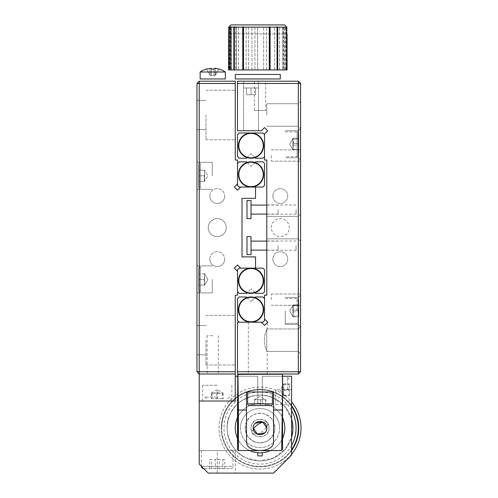 <?xml version="1.0" encoding="UTF-8"?>
<svg xmlns="http://www.w3.org/2000/svg" width="498" height="498" viewBox="0 0 498 498"><rect width="100%" height="100%" fill="white"/><g stroke="black" fill="none" stroke-linecap="round" stroke-linejoin="round"><path stroke-width="0.37" stroke-dasharray="2.49 1.87" d="M205.979 114.988L205.979 139.764L205.979 114.988M235.261 114.988L235.261 139.764L235.261 114.988M205.979 340.215L205.979 364.99L205.979 340.215M235.261 340.215L235.261 364.99L235.261 340.215M212.739 335.714L207.106 335.714L212.739 335.714M212.739 373.998L218.367 373.998L212.739 373.998C205.475 373.998 205.475 373.998 212.739 373.998C220.004 373.998 220.004 373.998 212.739 373.998L207.106 373.998L212.739 373.998M208.232 227.605A9.008 9.008 0 0 1 217.246 218.597A9.008 9.008 0 0 1 226.254 227.605A9.008 9.008 0 0 0 217.246 218.597A9.008 9.008 0 0 0 208.232 227.605A9.008 9.008 0 0 0 217.246 236.612A9.008 9.008 0 0 0 226.254 227.605A9.008 9.008 0 0 1 217.246 236.612A9.008 9.008 0 0 1 208.232 227.605M209.814 259.134A7.433 7.433 0 0 1 217.246 251.702A7.433 7.433 0 0 1 224.673 259.134A7.433 7.433 0 0 0 217.246 251.702A7.433 7.433 0 0 0 209.814 259.134A7.433 7.433 0 0 0 217.246 266.567A7.433 7.433 0 0 0 224.673 259.134A7.433 7.433 0 0 1 217.246 266.567A7.433 7.433 0 0 1 209.814 259.134M209.814 196.075A7.433 7.433 0 0 1 217.246 188.642A7.433 7.433 0 0 1 224.673 196.075A7.433 7.433 0 0 0 217.246 188.642A7.433 7.433 0 0 0 209.814 196.075A7.433 7.433 0 0 0 217.246 203.508A7.433 7.433 0 0 0 224.673 196.075A7.433 7.433 0 0 1 217.246 203.508A7.433 7.433 0 0 1 209.814 196.075M212.291 175.8L212.291 162.286L212.291 175.8M196.971 175.8L196.971 162.286L196.971 175.8M212.291 279.403L212.291 292.917L212.291 279.403M196.971 279.403L196.971 292.917L196.971 279.403M196.971 340.215L196.971 354.856L196.971 340.215M196.971 114.988L196.971 129.629L196.971 114.988M196.971 371.751L196.971 83.459L199.225 81.205L235.261 81.205L235.261 160.039L237.515 160.039L237.515 183.88L234.328 187.061L237.515 190.248L240.696 187.061L255.53 187.061L255.53 198.322L242.016 198.322L242.016 256.881L255.53 256.881L255.53 268.142L240.696 268.142L237.515 264.961L234.328 268.142L237.515 271.329L237.515 295.171L235.261 295.171L235.261 371.751L196.971 371.751L199.225 373.998L199.225 83.459L235.261 83.459M196.971 83.459L199.225 83.459L199.225 81.205M217.246 81.205C209.982 81.205 209.982 81.205 217.246 81.205C224.505 81.205 224.505 81.205 217.246 81.205C207.654 81.205 207.654 81.205 217.246 81.205C226.833 81.205 226.833 81.205 217.246 81.205M212.739 81.205C205.475 81.205 205.475 81.205 212.739 81.205C220.004 81.205 220.004 81.205 212.739 81.205C205.475 81.205 205.475 81.205 212.739 81.205C220.004 81.205 220.004 81.205 212.739 81.205M235.261 373.998L199.225 373.998L235.261 373.998L235.261 376.251L257.783 376.251L257.783 403.38A24.776 24.776 0 0 0 257.783 452.726L257.783 455.913L262.29 455.913L262.29 452.726A24.776 24.776 0 0 0 262.29 403.38L262.29 376.251L291.567 376.251L291.567 455.085L273.551 473.1L208.232 473.1L199.225 464.092L199.225 373.998L235.261 373.998L235.261 371.751M217.246 373.998C209.982 373.998 209.982 373.998 217.246 373.998C224.505 373.998 224.505 373.998 217.246 373.998C207.654 373.998 207.654 373.998 217.246 373.998C226.833 373.998 226.833 373.998 217.246 373.998M237.515 279.403C237.515 289.282 237.515 289.282 237.515 279.403C237.515 269.53 237.515 269.53 237.515 279.403C237.515 289.282 237.515 289.282 237.515 279.403C237.515 269.53 237.515 269.53 237.515 279.403C237.515 289.282 237.515 289.282 237.515 279.403C237.515 269.53 237.515 269.53 237.515 279.403C237.515 289.282 237.515 289.282 237.515 279.403C237.515 269.53 237.515 269.53 237.515 279.403M242.016 209.583C242.016 215.541 242.016 215.541 242.016 209.583C242.016 203.632 242.016 203.632 242.016 209.583C242.016 215.541 242.016 215.541 242.016 209.583C242.016 203.632 242.016 203.632 242.016 209.583M242.016 245.62C242.016 251.577 242.016 251.577 242.016 245.62C242.016 239.669 242.016 239.669 242.016 245.62C242.016 251.577 242.016 251.577 242.016 245.62C242.016 239.669 242.016 239.669 242.016 245.62M237.515 175.8C237.515 185.679 237.515 185.679 237.515 175.8C237.515 165.927 237.515 165.927 237.515 175.8C237.515 185.679 237.515 185.679 237.515 175.8C237.515 165.927 237.515 165.927 237.515 175.8C237.515 185.679 237.515 185.679 237.515 175.8C237.515 165.927 237.515 165.927 237.515 175.8C237.515 185.679 237.515 185.679 237.515 175.8C237.515 165.927 237.515 165.927 237.515 175.8M251.029 162.23A12.22 12.22 0 0 1 263.243 174.449A12.22 12.22 0 0 1 251.029 186.669A12.22 12.22 0 0 1 238.81 174.449A12.22 12.22 0 0 1 251.029 162.23M240.696 187.061L262.919 187.061L264.538 185.443L264.538 163.462L262.919 161.838L255.661 161.838L251.092 166.407L255.013 162.485A12.612 12.612 0 0 1 251.029 187.061A12.612 12.612 0 0 1 247.139 162.454L251.092 166.407L246.522 161.838L239.133 161.838L237.515 163.462L237.515 183.88M255.53 187.061L239.133 187.061L237.515 185.443L237.515 163.462M238.81 145.621A12.22 12.22 0 0 1 251.029 133.402A12.22 12.22 0 0 1 263.243 145.621A12.22 12.22 0 0 1 251.029 157.841A12.22 12.22 0 0 1 238.81 145.621M264.538 134.628L262.919 133.01L239.133 133.01L237.515 134.628L237.515 156.615L239.133 158.233L246.392 158.233L250.961 153.664L247.039 157.586A12.612 12.612 0 0 1 251.029 133.01A12.612 12.612 0 0 1 254.92 157.617L250.961 153.664L255.53 158.233L262.919 158.233L264.538 156.615L264.538 134.628L264.538 156.615M251.029 268.54A12.22 12.22 0 0 1 263.243 280.76A12.22 12.22 0 0 1 251.029 292.973A12.22 12.22 0 0 1 238.81 280.76A12.22 12.22 0 0 1 251.029 268.54M255.53 268.142L262.919 268.142L264.538 269.767L264.538 291.747L262.919 293.372L255.661 293.372L255.013 292.724A12.612 12.612 0 0 1 247.139 292.756L251.092 288.803L246.522 293.372L239.133 293.372L237.515 291.747L237.515 269.767L239.133 268.142L251.029 268.142L240.696 268.142M255.013 292.724L251.092 288.803L255.013 292.724M237.515 271.329L237.515 291.747M247.139 292.756A12.612 12.612 0 0 1 251.029 268.142M251.029 297.368A12.22 12.22 0 0 1 263.243 309.588A12.22 12.22 0 0 1 251.029 321.808A12.22 12.22 0 0 1 238.81 309.588A12.22 12.22 0 0 1 251.029 297.368M239.133 322.2L251.029 322.2L239.133 322.2L237.515 320.575L237.515 298.595L239.133 296.976L246.392 296.976L247.039 297.617A12.612 12.612 0 0 1 263.486 311.555A12.612 12.612 0 0 1 251.029 322.2L261.357 322.2L264.538 325.387L261.357 322.2L237.515 322.2L237.515 371.751L300.574 371.751L298.327 373.998L298.327 81.205L300.574 83.459L300.574 371.751M267.725 130.756L264.538 133.943C268.08 130.408 268.08 130.408 264.538 133.943L264.538 160.039L266.791 160.039L266.791 295.171L264.538 295.171L264.538 319.013L264.538 298.595L262.919 296.976L255.53 296.976L250.961 301.539L254.92 297.586M247.039 297.617L250.961 301.539L247.039 297.617A12.612 12.612 0 0 0 251.029 322.2L262.919 322.2L264.538 320.575L264.538 298.595M229.36 27.153L229.36 69.944L229.36 27.153M284.221 69.944L284.215 27.06L284.221 69.944M266.573 69.944L266.586 27.06L266.573 69.944M274.691 69.944L274.697 27.06L274.691 69.944M243.117 69.944L243.13 27.06L243.117 69.944M263.635 69.944L263.647 27.06L263.635 69.944M234.197 69.944L234.216 27.06L234.197 69.944M231.215 27.06L231.197 69.944L231.215 27.06M248.658 27.06L248.639 69.944L248.658 27.06M284.37 69.944L284.352 27.06L284.37 69.944M246.143 27.06L246.149 69.944L246.143 27.06M286.207 69.944L286.194 27.06L286.207 69.944M229.373 27.06L229.36 69.944L229.373 27.06M238.505 27.06L238.505 69.944L238.505 27.06M257.609 27.06L257.597 69.944L257.609 27.06M282.82 27.06L282.82 69.944L282.82 27.06M277.324 27.06L277.336 69.944L277.324 27.06M285.422 27.06L285.441 69.944L285.422 27.06M254.926 27.06L254.932 69.944L254.926 27.06M251.932 69.944L251.92 27.06L251.932 69.944M279.471 69.944L279.459 27.06L279.471 69.944M286.325 27.153L286.325 69.944L285.989 69.944L286.512 69.944L286.512 27.153L285.989 26.705L286.325 27.153L283.356 27.153L282.752 26.705L282.914 27.153L270.097 27.153L269.511 26.705L269.287 27.153L269.287 69.944L236.326 69.944L236.357 26.705L235.735 27.153L231.221 27.153L231.446 26.705L230.86 27.153L230.86 69.944L228.507 69.944L228.949 69.944L228.7 33.908L286.873 33.908L228.7 33.908L228.7 27.11M257.597 69.944L257.628 27.017L257.597 69.944M286.674 33.908L286.661 69.944L286.674 33.908M269.287 27.153L236.326 27.153M230.966 24.9L284.601 24.9L230.966 24.9L284.601 24.9L286.804 27.097M228.7 27.153L230.86 27.153M287.066 69.944L286.512 69.944M286.948 69.944L286.948 33.908L286.804 69.944M234.458 69.944L234.458 26.705M230.362 69.944L230.362 26.705M228.949 69.944L228.507 69.944L228.507 33.908L228.949 33.908M230.86 69.944L231.446 69.944L231.446 26.705M286.512 27.153L286.86 27.153M231.446 69.944L231.221 27.153M235.735 27.153L235.735 69.944L231.221 69.944M235.735 69.944L236.357 69.944L236.357 26.705M286.755 27.097L286.755 33.908M269.287 69.944L269.511 26.705M282.914 27.153L282.914 69.944L270.097 69.944L270.097 27.153M286.325 69.944L283.356 69.944L283.356 27.153M269.511 69.944L270.097 69.944M282.914 69.944L282.752 26.705M285.989 69.944L285.989 26.705M282.752 69.944L283.356 69.944M286.854 27.097L286.854 33.908M235.261 74.451L280.306 74.451M280.306 78.958L235.261 78.958M218.983 69.029A22.522 22.522 0 0 1 225.351 72.005L212.739 72.005L225.351 72.005L225.351 78.958L200.128 78.958L212.739 78.958L200.128 78.958L200.128 72.005L225.351 72.005M206.489 69.029A22.522 22.522 0 0 0 200.128 72.005M206.514 69.066L211.389 68.351L206.514 69.066L210.038 75.167L206.514 69.066L210.038 68.351L210.349 75.715L206.514 69.066L210.038 75.167L210.038 68.351L210.038 75.167L210.038 68.351L211.389 68.351L211.351 75.715L214.128 75.715L214.09 69.066L211.389 69.066L211.389 68.351L211.351 75.715L210.349 75.715L210.038 75.167L210.349 75.715L215.124 75.715L211.351 75.715L211.389 68.351M218.964 69.066L215.124 75.715L215.441 68.351L215.441 75.167L215.441 68.351L218.964 69.066L215.441 75.167L218.964 69.066L215.441 75.167L215.441 68.351L218.964 69.066L214.09 68.351L214.09 75.167L214.09 68.351L215.441 68.351L214.09 68.351L214.128 75.715L215.124 75.715L214.128 75.715L214.09 69.066L211.389 69.066L211.351 75.715M214.09 69.066L214.128 75.715M215.441 75.167L215.124 75.715L215.441 75.167M217.246 398.774L216.437 398.774L217.246 398.774M217.246 397.087L204.859 397.087L217.246 397.087M211.382 398.774L223.104 398.774L211.382 398.774L211.594 393.152M217.732 398.774L217.732 392.922L211.681 393.152L223.023 393.183L217.732 392.922M212.098 393.152L211.874 398.774M216.755 393.165L216.755 398.774M222.612 393.183L222.612 398.774M223.104 393.183L223.104 398.774M222.531 393.183L223.023 393.183M220.415 392.922L214.8 392.922M212.173 393.152L211.681 393.152M298.775 134.385L298.775 154.162L298.775 133.576L297.088 131.889L297.088 156.665L297.088 131.889L297.088 156.665L297.088 131.889L297.088 156.665L297.088 131.889L298.775 133.576M293.453 143.505L292.917 138.643L292.917 150.284L292.917 138.263L292.917 139.123L298.775 139.123L298.775 138.263L298.775 150.284L298.775 138.263L298.775 149.431L292.917 149.431L292.917 143.418L298.775 143.418L298.775 150.284L298.775 138.263L292.917 138.263L298.775 138.263L298.775 150.284L298.775 138.263L293.179 138.263M292.917 145.13L298.775 145.13L298.775 139.123L292.917 139.123L292.917 149.854L292.917 149.431L298.775 149.431L298.775 150.284L298.775 145.13L293.166 145.13M292.917 149.854L292.917 138.263L292.942 149.954L293.154 143.835M292.917 140.841L292.917 138.643L293.179 139.185L293.185 144.277L292.917 138.263L298.775 138.263L298.775 143.418L292.917 143.418L293.179 138.357L292.917 142.123L292.917 139.123L298.775 139.123L293.179 139.123M292.917 138.263L292.917 139.123M293.179 149.431L298.775 149.431L293.179 149.431M298.775 144.277L298.775 154.162L298.775 144.277M293.185 144.277L293.179 150.178L293.185 144.277M298.775 310.939L298.775 300.244L298.775 310.939M292.917 313.093L293.179 305.025L293.179 316.859L293.179 305.037L289.668 310.939L293.179 316.846L293.179 305.025L293.179 316.846L292.917 310.086L298.775 310.086L298.775 316.952L298.775 304.932L298.775 316.093L292.917 316.093L298.775 316.093L298.775 316.952L298.775 304.932L298.775 316.952L298.775 304.932L293.179 304.932L298.775 304.932L298.775 316.952L298.775 304.932L293.179 304.932M285.261 310.939L285.261 324.453L285.261 310.939M293.166 310.086L298.775 310.086L293.166 310.086L298.775 310.086L298.775 304.932L292.917 304.932L292.917 305.784L298.775 305.784L292.917 305.784L293.179 316.846L289.668 310.939L292.949 305.262L289.668 310.939L292.949 316.622L289.668 310.939L292.917 305.311L293.179 316.859L292.917 304.932M293.166 311.798L298.775 311.798L293.166 311.798M293.179 316.952L298.775 316.952L293.179 316.952M297.088 310.939L297.088 298.551L297.088 310.939M293.179 305.025L292.917 305.361M293.179 316.093L298.775 316.093L293.179 316.093M292.917 310.086L292.917 305.311M204.379 175.8L198.777 175.8C198.777 162.006 198.777 162.006 198.777 175.8C198.777 162.006 198.777 162.006 198.777 175.8L198.777 181.434L198.777 175.8C198.777 189.601 198.777 189.601 198.777 175.8C198.777 189.601 198.777 189.601 198.777 175.8L204.385 175.8L204.628 181.434L198.777 181.434L198.777 175.8L198.777 186.501L198.777 165.106L198.777 175.8L204.628 175.8L204.628 170.173L198.777 170.173L198.777 186.501L198.777 165.106L198.777 175.8L204.628 175.8L204.628 181.434L204.628 170.173L198.777 170.173L204.628 170.173L204.385 175.8L198.777 175.8L198.777 186.501L198.777 170.173L204.628 170.173L204.628 181.434L198.777 181.434L204.628 181.434L204.628 170.173L204.628 181.434L204.628 175.8L198.777 175.8L198.777 181.434L204.628 181.434L204.628 170.173L204.628 175.8L204.628 170.173L198.777 170.173L204.628 170.173L204.628 175.8L198.777 175.8L198.777 165.106L198.777 175.8L204.385 175.8L204.367 181.359L204.385 175.8M200.464 175.8L200.464 163.412L200.464 175.8M200.464 163.412A1.687 1.687 0 0 0 198.777 165.106A1.687 1.687 0 0 1 200.464 163.412L200.464 188.188A1.687 1.687 0 0 1 198.777 186.501A1.687 1.687 0 0 0 200.464 188.188L200.464 163.412A1.687 1.687 0 0 0 198.777 165.106L200.464 163.412L200.464 188.188A1.687 1.687 0 0 1 198.777 186.501L200.464 188.188L200.464 163.412M204.628 170.173L204.628 172.987L204.628 170.173L207.884 175.8L204.628 181.434L207.884 175.8L204.628 170.173L207.884 175.8L204.628 181.434L207.884 175.8L204.628 170.173M204.367 181.434L198.777 181.434L204.367 181.434M200.464 267.021A1.687 1.687 0 0 0 198.777 268.708L198.777 290.104L198.777 268.708L198.777 279.403L204.628 279.403L204.628 285.037L198.777 285.037L198.777 279.403L198.777 290.104L198.777 268.708L198.777 279.403L204.628 279.403L198.777 279.403L198.777 290.104L198.777 268.708A1.687 1.687 0 0 1 200.464 267.021L200.464 291.791A1.687 1.687 0 0 1 198.777 290.104A1.687 1.687 0 0 0 200.464 291.791L200.464 267.021A1.687 1.687 0 0 0 198.777 268.708L200.464 267.021L200.464 291.791A1.687 1.687 0 0 1 198.777 290.104L200.464 291.791L200.464 267.021M204.367 273.863L204.628 285.037L204.367 273.85L204.385 279.403L198.777 279.403L204.385 279.403L204.367 284.962L204.628 276.589L204.628 279.403L198.777 279.403C198.777 265.608 198.777 265.608 198.777 279.403C198.777 265.608 198.777 265.608 198.777 279.403L198.777 285.037L204.628 285.037L204.367 273.863M204.367 273.776L198.777 273.776L204.367 273.776M204.628 282.223L204.628 285.037L207.884 279.403L204.628 273.776L207.884 279.403L204.628 285.037L207.884 279.403L204.628 273.776L207.884 279.403L204.628 285.037L204.628 282.223L204.628 285.037L198.777 285.037L204.367 285.037M198.777 279.403C198.777 293.204 198.777 293.204 198.777 279.403C198.777 293.204 198.777 293.204 198.777 279.403L204.385 279.403L198.777 279.403M200.464 279.403L200.464 291.791L200.464 279.403M296.073 245.62L296.073 250.239L296.073 245.62M266.791 245.62L266.791 250.239L266.791 245.62C266.791 251.577 266.791 251.577 266.791 245.62C266.791 239.669 266.791 239.669 266.791 245.62M296.073 209.583L296.073 214.202L296.073 209.583M266.791 209.583L266.791 214.202L266.791 209.583C266.791 215.541 266.791 215.541 266.791 209.583C266.791 203.632 266.791 203.632 266.791 209.583M248.328 322.2L261.357 322.2L248.328 322.2L248.328 373.998L267.245 373.998L248.328 373.998M300.574 353.729L298.327 351.482L300.574 353.729L300.574 326.707L300.574 353.729L298.327 351.482L266.791 351.482L266.791 329.334C263.585 336.58 263.585 343.838 266.791 351.102L266.791 328.954L266.791 351.102C263.579 343.844 263.579 336.592 266.791 329.334L266.791 351.482L298.327 351.482L298.327 328.954L298.327 351.482L267.245 351.482L266.791 351.102L267.245 351.482L267.245 373.998M266.791 329.334L267.245 328.954L266.791 329.334M261.357 322.2L264.538 325.387L267.245 322.679L267.245 328.954L298.327 328.954L300.574 326.707L300.574 295.171L300.574 326.707L300.574 310.939L300.574 326.707L300.574 310.939L300.574 326.707L300.574 310.939L300.574 326.707L298.327 328.954L300.574 326.707L298.327 324.453L298.327 297.424L298.327 324.453L298.327 310.939L298.327 324.453L298.327 310.939L298.327 324.453L298.327 310.939L298.327 324.453L300.574 326.707M265.664 110.488L254.403 110.488L265.664 110.488L265.664 81.205L254.403 81.205L265.664 81.205M254.403 110.488L254.403 81.205M258.462 130.756L243.597 130.756L243.597 81.205L258.462 81.205L243.597 81.205L258.462 81.205L243.597 81.205L258.462 81.205L243.597 81.205L258.462 81.205L243.597 81.205L243.597 130.756L243.597 81.205L243.597 130.756L258.462 130.756L258.462 81.205L258.462 130.756L243.597 130.756L258.462 130.756L243.597 130.756L258.462 130.756L258.462 81.205L258.462 130.756L243.597 130.756L258.462 130.756M272.873 259.134A7.433 7.433 0 0 1 280.306 251.702A7.433 7.433 0 0 1 287.738 259.134A7.433 7.433 0 0 1 280.306 266.567A7.433 7.433 0 0 1 272.873 259.134A7.433 7.433 0 0 1 280.306 251.702A7.433 7.433 0 0 1 287.738 259.134A7.433 7.433 0 0 1 280.306 266.567A7.433 7.433 0 0 1 272.873 259.134M272.873 196.075A7.433 7.433 0 0 1 280.306 188.642A7.433 7.433 0 0 1 287.738 196.075A7.433 7.433 0 0 1 280.306 203.508A7.433 7.433 0 0 1 272.873 196.075A7.433 7.433 0 0 1 280.306 188.642A7.433 7.433 0 0 1 287.738 196.075A7.433 7.433 0 0 1 280.306 203.508A7.433 7.433 0 0 1 272.873 196.075M271.298 227.605A9.008 9.008 0 0 1 280.306 218.597A9.008 9.008 0 0 1 289.313 227.605A9.008 9.008 0 0 1 280.306 236.612A9.008 9.008 0 0 1 271.298 227.605A9.008 9.008 0 0 1 280.306 218.597A9.008 9.008 0 0 1 289.313 227.605A9.008 9.008 0 0 1 280.306 236.612A9.008 9.008 0 0 1 271.298 227.605M266.791 114.994L266.791 103.733L266.791 114.994M298.327 114.994L298.327 103.733L298.327 114.994M266.791 227.605L266.791 238.866L266.791 227.605M298.327 227.605L298.327 238.866L298.327 227.605M298.327 144.271L298.327 157.785L298.327 144.271M271.298 155.532L271.298 161.165L271.298 155.532M300.574 155.532L300.574 161.165L300.574 155.532M300.574 114.994L300.574 144.271L300.574 114.994M300.574 227.605L300.574 214.09L300.574 227.605M271.298 299.678L271.298 294.044L271.298 299.678M300.574 299.678L300.574 294.044L300.574 299.678M300.574 144.271L300.574 160.039L300.574 144.271M300.574 83.459L237.515 83.459L237.515 130.756L261.357 130.756L248.321 130.756L261.357 130.756L264.538 127.569C268.08 131.111 268.08 131.111 264.538 127.569M267.725 322.2L264.538 319.013L264.538 310.939C264.538 308.828 264.538 308.828 264.538 310.939L264.538 319.013C268.08 322.555 268.08 322.555 264.538 319.013M257.783 81.205C269.984 81.205 269.984 81.205 257.783 81.205C245.582 81.205 245.582 81.205 257.783 81.205M237.515 83.459L237.515 81.205L298.327 81.205M260.037 81.205C267.302 81.205 267.302 81.205 260.037 81.205C252.772 81.205 252.772 81.205 260.037 81.205M298.327 373.998L237.515 373.998L237.515 371.751M260.037 373.998C267.302 373.998 267.302 373.998 260.037 373.998C252.772 373.998 252.772 373.998 260.037 373.998C267.302 373.998 267.302 373.998 260.037 373.998C252.772 373.998 252.772 373.998 260.037 373.998M264.538 318.596L264.538 303.282L264.538 318.596M264.538 144.271C264.538 146.381 264.538 146.381 264.538 144.271M264.538 151.927L264.538 136.614L264.538 151.927M246.983 254.634L246.983 236.612M251.029 254.634L251.029 236.612M278.052 245.62L278.052 250.127L278.052 245.62M246.983 218.597L246.983 200.576M251.029 218.597L251.029 200.576M278.052 209.583L278.052 214.09L278.052 209.583M251.029 87.965C241.611 87.965 241.611 87.965 251.029 87.965C260.448 87.965 260.448 87.965 251.029 87.965L246.522 87.965L251.029 87.965C241.611 87.965 241.611 87.965 251.029 87.965C260.448 87.965 260.448 87.965 251.029 87.965L246.522 87.965L255.53 87.965L255.53 94.72L251.029 94.72L251.029 87.965C241.611 87.965 241.611 87.965 251.029 87.965C260.448 87.965 260.448 87.965 251.029 87.965L246.522 87.965L255.53 87.965L255.53 94.72L255.53 87.965L251.029 87.965L251.029 94.72L246.522 94.72L246.522 87.965L246.522 94.72L255.53 94.72L255.53 87.965L251.029 87.965C241.611 87.965 241.611 87.965 251.029 87.965C260.448 87.965 260.448 87.965 251.029 87.965L246.522 87.965L255.53 87.965L251.029 87.965L251.029 94.72L255.53 94.72M217.246 385.259L202.605 385.259L217.246 385.259M217.246 401.027L202.605 401.027L217.246 401.027M270.358 450.578A24.776 24.776 0 0 0 282.559 438.377M199.225 464.092L199.225 450.578L199.225 464.092L208.232 473.1L217.246 473.1L208.232 473.1L199.225 464.092M199.225 450.578L217.246 450.578L199.225 450.578M217.246 450.578L235.261 450.578L217.246 450.578C204.168 450.578 204.168 450.578 217.246 450.578C230.319 450.578 230.319 450.578 217.246 450.578L201.478 450.578L217.246 450.578L217.246 473.1L235.261 473.1L217.246 473.1L217.246 450.578M282.559 417.735A24.776 24.776 0 0 0 262.29 403.38L262.29 376.251L282.559 376.251M199.225 401.027L235.261 401.027L235.261 376.251M237.733 376.251L257.783 376.251L257.783 403.38A24.776 24.776 0 0 0 237.515 417.735M237.515 438.377A24.776 24.776 0 0 0 249.716 450.578M291.567 376.251L291.567 404.407L291.567 376.251L275.805 376.251L291.567 376.251M262.29 389.766C262.29 379.601 262.29 379.601 262.29 389.766C262.29 399.931 262.29 399.931 262.29 389.766M257.783 389.766C257.783 382.501 257.783 382.501 257.783 389.766C257.783 397.031 257.783 397.031 257.783 389.766M275.805 389.766L275.805 404.407L275.805 389.766L291.567 389.766L275.805 389.766M269.045 428.056C269.605 439.678 250.469 439.678 251.029 428.056C250.469 416.434 269.605 416.434 269.045 428.056M282.385 374.235L281.656 450.578L237.801 450.341M274.186 374.129L237.764 374.235M237.515 449.675L237.727 450.26M273.551 442.977L273.551 392.019L246.522 392.019L246.522 442.977M252.156 392.019L267.918 392.019L252.156 392.019M251.253 373.998L268.82 373.998L251.253 373.998M233.008 450.578L233.008 466.346L217.246 466.346L233.008 466.346A2.253 2.253 0 0 1 230.755 468.593L203.732 468.593L230.755 468.593M215.323 468.593L224.754 468.593L215.323 468.593L215.323 459.586L222.83 459.586L222.83 468.593M211.656 468.593L211.656 459.586L209.733 459.586L209.733 468.593M209.733 459.586L215.323 459.586M210.691 459.586L211.656 459.586M219.164 468.593L219.164 459.586L215.41 459.586M224.754 468.593L224.754 459.586L219.164 459.586M222.83 459.586L224.754 459.586M247.649 403.841A1.687 1.687 0 0 0 249.336 405.534L270.731 405.534A1.687 1.687 0 0 0 272.425 403.841L247.649 403.841M254.179 405.534L265.895 405.534L254.179 405.534L265.895 405.534L254.179 405.534L254.198 399.906M254.665 399.676L265.895 399.676L254.665 399.676L254.665 405.534M254.422 399.676L257.597 399.676M260.037 392.019L247.649 392.019L260.037 392.019M265.895 399.676L265.895 405.534M265.409 405.534L265.428 399.906M260.522 399.925L260.522 405.534M263.212 399.676L265.664 399.676L260.037 396.427L254.391 399.689M289.313 389.766L289.313 388.963L289.313 389.766M287.626 389.766L287.626 377.378L287.626 389.766M283.462 395.624L283.462 392.941L283.462 395.4L280.206 389.766L283.723 383.989L283.462 395.624L289.313 395.624L289.313 383.908L289.313 395.624M283.462 392.941L283.468 384.12M283.723 395.138L289.313 395.138M289.313 389.28L283.704 389.28M283.704 390.258L289.313 390.258M283.723 384.394L289.313 384.394M283.723 383.908L289.313 383.908M257.783 452.726A24.776 24.776 0 0 1 235.261 428.056A24.776 24.776 0 0 1 260.037 403.28A24.776 24.776 0 0 1 284.812 428.056A24.776 24.776 0 0 0 260.037 403.28A24.776 24.776 0 0 0 235.261 428.056A24.776 24.776 0 0 0 260.037 452.831A24.776 24.776 0 0 0 284.812 428.056A24.776 24.776 0 0 1 262.29 452.726M291.616 418.88L284.514 406.094L273.558 398.083C259.246 390.071 235.492 399.054 230.064 414.535C222.052 428.84 231.035 452.601 246.516 458.029L259.732 460.936L273.993 457.83L285.342 449.053L291.567 437.387A32.88 32.88 0 0 1 227.15 428.056A32.88 32.88 0 0 0 260.037 460.936A32.88 32.88 0 0 0 292.917 428.056A32.88 32.88 0 0 0 260.037 395.169A32.88 32.88 0 0 0 227.15 428.056A32.88 32.88 0 0 1 291.567 418.725M274.51 431.449C275.655 422.491 271.958 416.54 263.43 413.583C254.472 412.437 248.521 416.129 245.564 424.663C244.418 433.621 248.11 439.572 256.644 442.529C265.596 443.674 271.553 439.977 274.51 431.449M291.567 445.498A36.037 36.037 0 0 1 224 428.056A36.037 36.037 0 0 1 291.567 410.607M291.567 449.775A38.29 38.29 0 0 1 221.747 428.056A38.29 38.29 0 0 0 260.037 466.346A38.29 38.29 0 0 0 298.327 428.056A38.29 38.29 0 0 0 260.037 389.766A38.29 38.29 0 0 0 221.747 428.056A38.29 38.29 0 0 1 291.567 406.337M240.441 428.056A19.596 19.596 0 0 1 260.037 408.46A19.596 19.596 0 0 1 279.633 428.056A19.596 19.596 0 0 0 260.037 408.46A19.596 19.596 0 0 0 240.441 428.056A19.596 19.596 0 0 0 260.037 447.652A19.596 19.596 0 0 0 279.633 428.056A19.596 19.596 0 0 1 260.037 447.652A19.596 19.596 0 0 1 240.441 428.056M291.567 450.559A38.738 38.738 0 0 1 260.037 466.794A38.738 38.738 0 0 0 298.775 428.056A38.738 38.738 0 0 0 260.037 389.318A38.738 38.738 0 0 1 291.567 405.553M291.567 454.244A40.992 40.992 0 0 1 260.037 469.048A40.992 40.992 0 0 0 301.029 428.056A40.992 40.992 0 0 0 260.037 387.064A40.992 40.992 0 0 1 291.567 401.861M219.045 428.056A40.992 40.992 0 0 1 260.037 387.064A40.992 40.992 0 0 0 219.045 428.056A40.992 40.992 0 0 0 260.037 469.048A40.992 40.992 0 0 1 219.045 428.056M260.037 389.318A38.738 38.738 0 0 0 221.299 428.056A38.738 38.738 0 0 0 260.037 466.794A38.738 38.738 0 0 1 221.299 428.056A38.738 38.738 0 0 1 260.037 389.318M291.679 437.001L291.971 435.893M292.812 430.72L292.88 429.593M292.587 423.375L292.525 422.97M245.172 428.056A14.865 14.865 0 0 1 260.037 413.191A14.865 14.865 0 0 1 274.902 428.056A14.865 14.865 0 0 0 260.037 413.191A14.865 14.865 0 0 0 245.172 428.056A14.865 14.865 0 0 0 260.037 442.921A14.865 14.865 0 0 0 274.902 428.056A14.865 14.865 0 0 1 260.037 442.921A14.865 14.865 0 0 1 245.172 428.056M253.339 428.971A9.008 4.121 145.2 0 0 252.424 430.913A9.008 4.121 -34.8 0 0 252.635 433.192C253.177 435.756 256.731 436.846 263.299 436.453C269.051 433.067 270.433 428.554 267.438 422.92C266.897 420.356 263.342 419.266 256.775 419.658C251.023 423.045 249.641 427.558 252.635 433.192A9.008 4.121 -34.8 0 0 260.466 432.619A9.008 4.121 -34.8 0 0 267.65 425.199A9.008 4.121 145.2 0 0 267.438 422.92A9.008 4.121 145.2 0 0 263.23 422.105M217.246 392.922L217.246 389.666L222.892 392.928M217.246 466.346L201.478 466.346L217.246 466.346M205.979 90.219L235.261 90.219L205.979 90.219M205.979 315.439L235.261 315.439L205.979 315.439M218.367 335.714L218.367 373.998M212.291 162.286L196.971 162.286L212.291 162.286M212.291 265.895L196.971 265.895L212.291 265.895M196.971 325.58L205.979 325.58L196.971 325.58M196.971 100.353L205.979 100.353L196.971 100.353M196.971 129.629L205.979 129.629L196.971 129.629M196.971 354.856L205.979 354.856L196.971 354.856M212.291 292.917L196.971 292.917L212.291 292.917M212.291 189.315L196.971 189.315L212.291 189.315M207.106 335.714L207.106 373.998M205.979 364.99L235.261 364.99L205.979 364.99M205.979 139.764L235.261 139.764L205.979 139.764M229.628 397.087L227.941 398.774M204.859 397.087L206.546 398.774M217.246 389.666L211.457 393.009M297.088 156.665L298.775 154.971L297.088 156.665L298.775 154.971L297.088 156.665L285.261 156.665M285.261 131.889L297.088 131.889M292.949 138.593L289.668 144.277L292.949 149.954L289.668 144.277L292.917 138.643L289.668 144.277L292.917 149.904M292.949 149.954L289.668 144.277L292.917 138.643M297.088 323.327L298.775 321.64L297.088 323.327L298.775 321.64L297.088 323.327L285.261 323.327L297.088 323.327M285.261 298.551L297.088 298.551L298.775 300.244L297.088 298.551L298.775 300.244L297.088 298.551L285.261 298.551M296.073 241.007L266.791 241.007M296.073 204.971L266.791 204.971M267.245 103.733L298.327 103.733L266.791 103.733L298.327 103.733L300.574 101.48M266.791 216.344L298.327 216.344L266.791 216.344L298.327 216.344L300.574 214.09M266.791 328.954L298.327 328.954L266.791 328.954M285.261 297.424L298.327 297.424L300.574 295.171L298.327 297.424L300.574 295.171L298.327 297.424L285.261 297.424M285.261 130.756L298.327 130.756L300.574 128.509L298.327 130.756L300.574 128.509L298.327 130.756L285.261 130.756M271.298 149.904L300.574 149.904L271.298 149.904M271.298 294.044L300.574 294.044L271.298 294.044M271.298 305.305L300.574 305.305L271.298 305.305M271.298 161.165L300.574 161.165L271.298 161.165M298.327 157.785L300.574 160.039L298.327 157.785L300.574 160.039L298.327 157.785L285.261 157.785L298.327 157.785M266.791 238.866L298.327 238.866L266.791 238.866L298.327 238.866L300.574 241.119M267.245 126.255L298.327 126.255L266.791 126.255L298.327 126.255L300.574 128.509M285.261 324.453L298.327 324.453L285.261 324.453M296.073 214.202L266.791 214.202M296.073 250.239L266.791 250.239M266.791 241.119L278.052 241.119M266.791 250.127L278.052 250.127M266.791 205.083L278.052 205.083M266.791 214.09L278.052 214.09M231.881 385.259L231.881 401.027M235.261 450.578L235.261 473.1M202.605 385.259L202.605 401.027M275.805 404.407L291.567 404.407M201.478 450.578L201.478 466.346M287.626 377.378L289.313 379.071M287.626 402.154L289.313 400.467"/><path stroke-width="0.75" d="M196.971 83.459L199.225 83.459L199.225 81.205L196.971 83.459L196.971 371.751L199.225 373.998L199.225 371.751L196.971 371.751M237.515 183.88L237.515 185.443L239.133 187.061L240.696 187.061L237.515 190.248L234.328 187.061L237.515 183.88L237.515 160.039L235.261 160.039L235.261 83.459L199.225 83.459L199.225 371.751L235.261 371.751L235.261 295.171L237.515 295.171L237.515 271.329L234.328 268.142L237.515 264.961L240.696 268.142L239.133 268.142L237.515 269.767L237.515 271.329M240.696 187.061L255.53 187.061L255.53 198.322L242.016 198.322L242.016 256.881L255.53 256.881L255.53 268.142L240.696 268.142M235.261 83.459L235.261 81.205L199.225 81.205M282.559 376.251L291.567 376.251L291.567 455.085L273.551 473.1L208.232 473.1L199.225 464.092L199.225 373.998L235.261 373.998L235.261 371.751M263.243 174.449A12.22 12.22 0 0 0 251.029 162.23A12.22 12.22 0 0 0 238.81 174.449A12.22 12.22 0 0 0 251.029 186.669A12.22 12.22 0 0 0 263.243 174.449M263.641 174.449A12.612 12.612 0 0 0 247.139 162.454A12.612 12.612 0 0 0 251.029 187.061A12.612 12.612 0 0 0 263.641 174.449M237.515 163.462L239.133 161.838L246.522 161.838L247.139 162.454A12.612 12.612 0 0 1 255.013 162.485L255.661 161.838L262.919 161.838L264.538 163.462L264.538 185.443L262.919 187.061L255.53 187.061M263.243 145.621A12.22 12.22 0 0 0 251.029 133.402A12.22 12.22 0 0 0 238.81 145.621A12.22 12.22 0 0 0 251.029 157.841A12.22 12.22 0 0 0 263.243 145.621M264.538 134.628L262.919 133.01L239.133 133.01L237.515 134.628L237.515 156.615L239.133 158.233L246.392 158.233L247.039 157.586A12.612 12.612 0 0 0 263.641 145.621A12.612 12.612 0 0 0 251.029 133.01A12.612 12.612 0 0 0 247.039 157.586A12.612 12.612 0 0 0 254.92 157.617L255.53 158.233L262.919 158.233L264.538 156.615M237.515 291.747L239.133 293.372L246.522 293.372L247.139 292.756A12.612 12.612 0 0 0 263.641 280.76A12.612 12.612 0 0 0 251.029 268.142A12.612 12.612 0 0 1 255.013 292.724L255.661 293.372L262.919 293.372L264.538 291.747L264.538 269.767L262.919 268.142L255.53 268.142M263.243 280.76A12.22 12.22 0 0 0 251.029 268.54A12.22 12.22 0 0 0 238.81 280.76A12.22 12.22 0 0 0 251.029 292.973A12.22 12.22 0 0 0 263.243 280.76M251.029 268.142A12.612 12.612 0 0 0 247.139 292.756M263.243 309.588A12.22 12.22 0 0 0 251.029 297.368A12.22 12.22 0 0 0 238.81 309.588A12.22 12.22 0 0 0 251.029 321.808A12.22 12.22 0 0 0 263.243 309.588M263.641 309.588A12.612 12.612 0 0 0 247.039 297.617A12.612 12.612 0 0 0 251.029 322.2A12.612 12.612 0 0 0 263.641 309.588M254.92 297.586L255.53 296.976L262.919 296.976L264.538 298.595M247.039 297.617L246.392 296.976L239.133 296.976L237.515 298.595L237.515 320.575L239.133 322.2M267.245 322.679L264.538 325.387L261.357 322.2L262.919 322.2L264.538 320.575L264.538 319.013L267.725 322.2L264.538 325.387L267.725 322.2M228.725 27.11L230.966 24.9L228.719 27.116L228.507 33.908L228.507 69.944L229.802 69.944L229.802 27.153L228.7 27.153M269.287 27.153L243.528 27.153L243.528 69.944L269.287 69.944L269.287 27.153L269.511 26.705L270.097 27.153L277.044 27.153L277.075 26.705L277.703 27.153L286.867 27.153M243.528 69.944L243.528 27.153M286.842 27.11L284.601 24.9L230.966 24.9M229.802 27.153L230.362 26.705L230.076 27.153L233.842 27.153L234.458 26.705L234.359 27.153L242.763 27.153L243.366 26.705M269.511 26.705L269.287 69.944M243.366 69.944L242.763 69.944L242.763 27.153M270.097 27.153L270.097 69.944L277.044 69.944L277.044 27.153M234.359 27.153L234.359 69.944L242.763 69.944M230.076 27.153L230.076 69.944L233.842 69.944L233.842 27.153M277.703 27.153L277.703 69.944L287.066 69.944L287.066 33.908M286.867 27.11L286.748 33.908M270.097 69.944L269.511 69.944M277.075 26.705L277.044 69.944M234.359 69.944L233.842 69.944M277.703 69.944L277.075 69.944M280.306 74.451L235.261 74.451L235.261 78.958L280.306 78.958L280.306 74.451M218.983 69.029L218.983 69.029A22.522 22.522 0 0 1 225.351 72.005L200.128 72.005L200.128 78.958L225.351 78.958L225.351 72.005M211.389 68.351L211.389 69.066L214.09 69.066L214.09 68.351L214.09 69.066L211.389 69.066L211.389 68.351L206.489 69.029A22.522 22.522 0 0 0 200.128 72.005M218.964 69.066L215.441 68.351L214.09 68.351L214.09 69.066M300.574 83.459L298.327 83.459L298.327 371.751L300.574 371.751L300.574 83.459L298.327 81.205L237.515 81.205L237.515 130.756L261.357 130.756L264.538 127.569L267.725 130.756L264.538 127.569M261.357 322.2L237.515 322.2L237.515 371.751L298.327 371.751L298.327 373.998L300.574 371.751M237.515 83.459L298.327 83.459L298.327 81.205M267.725 130.756L264.538 133.943L264.538 160.039L266.791 160.039L266.791 295.171L264.538 295.171L264.538 319.013M237.515 371.751L237.515 373.998L298.327 373.998M246.983 236.612L246.983 254.634L251.029 254.634L251.029 236.612L246.983 236.612M246.983 200.576L246.983 218.597L251.029 218.597L251.029 200.576L246.983 200.576M249.716 450.578A24.776 24.776 0 0 0 257.783 452.726L257.783 455.913L262.29 455.913L262.29 452.726A24.776 24.776 0 0 0 270.358 450.578M282.559 438.377A24.776 24.776 0 0 0 282.559 417.735M235.261 376.251L237.733 376.251M237.515 417.735A24.776 24.776 0 0 0 237.515 438.377M199.225 401.027L235.261 401.027L235.261 373.998M253.277 428.056C252.903 436.771 267.158 436.783 266.791 428.056C267.171 419.341 252.916 419.322 253.277 428.056L257.454 434.3L264.818 432.83M238.418 410.035L237.913 374.378L282.434 374.235L282.559 449.675L282.559 374.235M237.963 410.035L246.522 410.035L246.522 442.977C247.444 447.64 251.944 450.173 260.037 450.578L281.656 450.578L282.41 409.991L273.551 410.035L273.551 442.977C272.63 447.64 268.129 450.173 260.037 450.578L238.418 450.578L238.418 410.165M282.385 374.235L274.186 374.129M237.764 374.235L238.418 450.578L237.515 449.675L237.764 374.235C238.405 373.836 238.455 373.88 237.913 374.378L237.515 409.512M246.522 410.035L246.522 392.019L273.551 392.019L273.551 410.035M237.515 409.381L237.515 449.675M282.434 374.235C267.638 373.855 252.797 373.898 237.913 374.378M201.478 466.346A2.253 2.253 0 0 0 203.732 468.593M249.336 405.534L270.738 405.534A1.687 1.687 0 0 0 272.425 403.841L247.649 403.841A1.687 1.687 0 0 0 249.336 405.534M291.567 418.725A32.88 32.88 0 0 1 291.567 437.387L291.679 437.001M262.29 452.726A24.776 24.776 0 0 1 257.783 452.726M291.567 410.607A36.037 36.037 0 0 1 291.567 445.498M291.567 406.337A38.29 38.29 0 0 1 291.567 449.775M291.567 405.553A38.738 38.738 0 0 1 291.567 450.559M291.567 401.861A40.992 40.992 0 0 1 291.567 454.244M291.971 435.893L292.812 430.72M292.88 429.593L292.587 423.375M292.525 422.97L291.616 418.88M263.23 422.105A9.008 4.121 145.2 0 0 253.339 428.971M255.256 423.281L262.62 421.812L266.791 428.056M251.029 241.119L266.791 241.119M251.029 250.127L266.791 250.127M251.029 205.083L266.791 205.083M251.029 214.09L266.791 214.09M272.425 392.019L272.425 403.841M247.649 392.019L247.649 403.841"/></g></svg>
